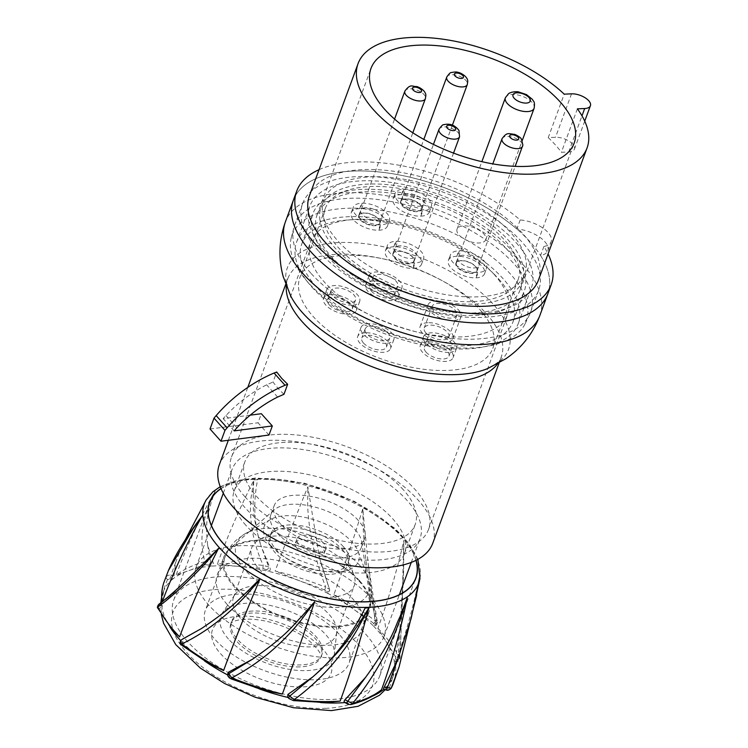 <?xml version="1.0" encoding="UTF-8"?>
<svg xmlns="http://www.w3.org/2000/svg" width="748" height="748" viewBox="0 0 748 748"><rect width="100%" height="100%" fill="white"/><g stroke="black" fill="none" stroke-linecap="round" stroke-linejoin="round"><path stroke-width="0.56" stroke-dasharray="3.74 2.81" d="M411.522 262.913A10.93 5.152 20.2 0 0 413.859 260.977A10.93 5.152 20.2 0 0 408.025 253.535A10.93 5.152 20.2 0 0 395.673 251.487A10.93 5.152 20.2 0 0 393.336 253.422A10.93 5.152 20.2 0 0 399.17 260.865A10.93 5.152 20.2 0 0 411.522 262.913M456.233 263.352A10.93 5.152 20.2 0 0 465.284 271.692A10.93 5.152 20.2 0 0 476.878 270.467A10.93 5.152 20.2 0 0 476.99 270.037A10.93 5.152 20.2 0 0 467.949 261.707A10.93 5.152 20.2 0 0 456.355 262.922A10.93 5.152 20.2 0 0 456.233 263.352M484.293 241.548A15.306 7.209 20.2 0 0 485.77 239.715A15.306 7.209 20.2 0 0 476.111 228.579A15.306 7.209 20.2 0 0 458.505 227.317A15.306 7.209 20.2 0 0 457.037 229.15A15.306 7.209 20.2 0 0 466.696 240.286A15.306 7.209 20.2 0 0 484.293 241.548M359.021 216.275A10.93 5.152 20.2 0 0 368.642 224.232A10.93 5.152 20.2 0 0 379.694 222.839A10.93 5.152 20.2 0 0 379.844 221.857A10.93 5.152 20.2 0 0 370.232 213.891A10.93 5.152 20.2 0 0 359.18 215.293A10.93 5.152 20.2 0 0 359.021 216.275M400.937 202.25A10.93 5.152 20.2 0 0 410.596 210.179A10.93 5.152 20.2 0 0 421.601 208.767A10.93 5.152 20.2 0 0 421.75 207.738A10.93 5.152 20.2 0 0 412.092 199.81A10.93 5.152 20.2 0 0 401.078 201.221A10.93 5.152 20.2 0 0 400.937 202.25M204.55 660.933A122.448 57.68 -159.8 0 1 200.436 657.969A122.448 57.68 -159.8 0 1 182.886 642.897L182.895 638.895M170.011 627.095A122.448 57.68 -159.8 0 1 167.318 622.551A122.448 57.68 -159.8 0 1 161.951 607.675L162.868 603.758L187.262 579.56M161.68 598.185A122.448 57.68 -159.8 0 1 163.167 592.089A122.448 57.68 -159.8 0 1 163.896 590.303A122.448 57.68 -159.8 0 1 172.124 579.606L173.994 576.054L175.649 562.561L179.614 551.893L196.574 523.329M168.057 571.509L166.318 576.886A2.188 1.926 27.8 0 0 167.674 579.513L169.88 579.017L172.124 579.606A122.448 57.68 -159.8 0 1 191.058 569.864A122.448 57.68 -159.8 0 1 210.693 566.217C212.647 565.619 213.517 564.609 213.302 563.188L207.626 545.021C204.335 516.587 209.982 509.725 210.983 503.039L215.153 490.875A743.447 622.289 55.4 0 0 175.995 575.343A174.929 82.542 -159.6 0 1 178.192 573.688L179.081 573.071A174.929 82.542 -159.6 0 1 204.896 561.701C199.903 544.432 201.24 525.816 208.888 505.826L215.153 490.875M320.359 702.55A122.448 57.68 -159.8 0 1 314.618 702.026A122.448 57.68 -159.8 0 1 288.84 697.65L287.634 697.024M259.276 688.899A122.448 57.68 -159.8 0 1 254.348 687.057A122.448 57.68 -159.8 0 1 229.337 675.827L227.794 673.686M180.651 640.569A122.448 57.68 -159.8 0 0 182.886 642.897L181.82 643.626L182.568 645.374A172.741 81.364 20.2 0 0 200.436 657.969L208.636 663.429M254.03 479.833L257.621 479.72C253.002 502.665 254.049 524.488 260.772 545.208C250.636 509.809 253.834 502.46 253.207 494.531L253.806 480.272A743.447 435.43 87.5 0 0 217.35 564.001A174.929 82.738 -159.7 0 1 221.436 563.749L223.035 563.674A174.929 82.738 -159.7 0 1 263.259 565.497L268.616 566.788L270.252 568.611C270.626 570.322 269.654 571.145 267.326 571.079A122.448 57.68 -159.8 0 1 301.818 581.682A122.448 57.68 -159.8 0 1 326.829 592.902C328.961 593.491 329.877 592.818 329.588 590.883L329.606 589.779A2.188 1.889 176.7 0 0 329.485 589.246L319.583 558.345L307.839 486.845A743.447 131.854 104.7 0 0 275.152 571.023A174.929 82.841 -159.8 0 1 280.033 572.239L281.912 572.725A174.929 82.841 -159.8 0 1 325.782 587.264C314.786 558.878 308.746 531.678 307.662 505.657L307.839 486.845M207.626 545.021L210.571 561.664L204.896 561.692A2.188 1.608 74.9 0 0 205.737 564.665L208.711 565.105L210.693 566.217A122.448 57.68 -159.8 0 1 216.677 565.815A122.448 57.68 -159.8 0 1 241.539 566.704C211.142 563.581 220.567 564.843 217.35 564.001M205.737 564.665A172.741 81.364 20.2 0 0 191.058 569.864C170.899 576.727 178.351 575.128 175.995 575.343M167.674 579.513A172.741 81.364 20.2 0 0 163.896 590.303L161.867 600.868M161.456 602.262A122.448 57.68 -159.8 0 0 161.951 607.675L160.035 607.759L159.193 609.05A172.741 81.364 20.2 0 0 167.318 622.551L172.863 630.601M173.405 593.127L160.231 603.879L162.868 603.758M158.754 604.356L160.231 603.879A2.188 1.281 87.5 0 0 159.427 605.656A2.188 1.281 87.5 0 0 160.035 607.759M164.242 581.514A174.929 82.299 -159.6 0 1 166.308 576.895M175.649 562.561L170.899 575.24L173.994 576.054M166.318 576.886C167.215 575.399 168.749 574.857 170.899 575.24L169.88 579.017M266.138 569.761L263.193 568.499A172.741 81.364 20.2 0 0 241.539 566.704A122.448 57.68 -159.8 0 1 267.326 571.079L266.138 569.761A2.188 1.44 138.1 0 0 268.093 568.686A2.188 1.44 138.1 0 0 268.616 566.788L260.772 545.208L270.252 568.611M320.836 563.066L329.485 589.246L325.782 587.255L324.632 589.985L326.764 591.715L326.829 592.902A122.448 57.68 -159.8 0 1 355.739 610.77A122.448 57.68 -159.8 0 1 373.28 625.842L374.748 626.123L375.403 624.028L368.371 565.479L362.771 508.818A743.447 207.009 119.1 0 1 333.926 594.538A174.929 82.822 -159.9 0 1 338.283 596.885L339.947 597.811A174.929 82.822 -159.9 0 1 375.692 621.167C369.166 589.415 365.033 558.962 363.294 529.78L362.771 508.818M371.737 593.819L376.87 623.019C377.787 622.476 377.403 621.859 375.702 621.158A2.188 1.066 127.6 0 1 373.598 623.355L374.346 625.104L373.28 625.842A122.448 57.68 -159.8 0 1 388.848 646.188A122.448 57.68 -159.8 0 1 394.215 661.064L396.889 661.354A2.188 1.281 -92.5 0 0 398.076 659.044L395.44 659.156C394.972 661.157 394.561 661.793 394.215 661.064A122.448 57.68 -159.8 0 1 392.999 676.65A122.448 57.68 -159.8 0 1 392.27 678.427A122.448 57.68 -159.8 0 1 384.042 689.123L383.677 689.31M372.167 696.304A122.448 57.68 -159.8 0 1 365.108 698.875A122.448 57.68 -159.8 0 1 345.473 702.522L344.688 702.409M288.027 697.463A122.448 57.68 -159.8 0 0 288.84 697.65L290.028 698.978L292.973 700.231A172.741 81.364 20.2 0 0 314.618 702.026L326.25 702.578M344.968 702.568A122.448 57.68 -159.8 0 0 345.473 702.522L350.429 704.064A172.741 81.364 20.2 0 0 365.108 698.875L378.245 692.526M411.12 618.54L420.17 572.893A743.447 642.42 176.7 0 1 395.327 663.083A174.929 82.486 -160 0 1 395.608 665.692L395.673 666.692A174.929 82.486 -160 0 1 393.345 683.363M383.789 689.338A122.448 57.68 -159.8 0 0 384.042 689.123L386.286 689.712L388.493 689.226A172.741 81.364 20.2 0 0 392.27 678.427L395.327 663.083M394.215 661.064L396.131 660.98L396.973 659.68A172.741 81.364 20.2 0 0 388.848 646.188C376.908 625.842 378.628 630.545 377.908 628.226A743.447 490.417 138.1 0 0 403.883 540.308L403.602 570.752L399.834 629.218L395.44 659.156M373.598 623.355A172.741 81.364 20.2 0 0 355.739 610.77C330.083 591.958 336.198 596.839 333.926 594.538M324.632 589.985A172.741 81.364 20.2 0 0 301.818 581.682L275.152 571.023M415.963 560.364A109.769 51.706 20.2 0 0 257.667 478.785A109.769 51.706 20.2 0 0 221.053 488.65M187.86 641.859A109.769 51.706 -159.8 0 1 173.732 600.083A109.769 51.706 -159.8 0 1 221.707 576.54A109.769 51.706 -159.8 0 1 365.641 634.117A109.769 51.706 -159.8 0 1 379.769 675.893A109.769 51.706 -159.8 0 1 331.794 699.436A109.769 51.706 -159.8 0 1 187.86 641.859M252.628 611.06A48.106 22.655 20.2 0 0 231.609 621.373A48.106 22.655 20.2 0 0 251.104 650.573A48.106 22.655 20.2 0 0 300.874 664.916A48.106 22.655 20.2 0 0 321.902 654.603A48.106 22.655 20.2 0 0 302.398 625.403A48.106 22.655 20.2 0 0 252.628 611.06M263.193 568.499A2.188 0.86 97 0 1 263.268 565.488C252.833 542.412 248.794 519.542 251.15 496.896L253.806 480.272M319.583 558.345L329.485 589.246M368.371 565.479L377.366 622.345L375.403 624.028M377.908 628.226A174.929 82.701 -159.9 0 1 380.592 631.097L381.592 632.21A174.929 82.701 -159.9 0 1 399.638 658.128M399.834 629.218L398.076 659.044C399.787 659.11 400.311 658.801 399.638 658.118C401.405 625.861 402.574 594.08 403.135 562.795L403.892 540.308M396.973 659.68A2.188 1.73 153.7 0 0 399.638 658.118L399.965 658.614C398.637 660.961 397.618 661.877 396.889 661.354A2.188 1.281 -92.5 0 1 396.131 660.98M416.496 595.857L420.17 572.893M227.214 604.524A77.624 36.559 -159.8 0 1 217.219 574.978A77.624 36.559 -159.8 0 1 276.003 560.187A77.624 36.559 -159.8 0 1 352.934 599.045A77.624 36.559 -159.8 0 1 362.92 628.591A77.624 36.559 -159.8 0 1 304.137 643.383A77.624 36.559 -159.8 0 1 227.214 604.524M359.629 580.85A77.624 36.559 20.2 0 0 291.916 543.936A77.624 36.559 20.2 0 0 229.356 549.088A77.624 36.559 20.2 0 0 223.914 556.793A77.624 36.559 20.2 0 0 233.909 586.329A77.624 36.559 20.2 0 0 310.831 625.188A77.624 36.559 20.2 0 0 369.615 610.396A77.624 36.559 20.2 0 0 370.466 601.009A77.624 36.559 20.2 0 0 359.629 580.85M355.001 529.49A48.106 22.655 -159.8 0 1 361.723 541.973A48.106 22.655 -159.8 0 1 361.191 547.798A48.106 22.655 -159.8 0 1 324.763 556.961A48.106 22.655 -159.8 0 1 277.097 532.885A48.106 22.655 -159.8 0 1 270.898 514.577A48.106 22.655 -159.8 0 1 274.273 509.799A48.106 22.655 -159.8 0 1 313.047 506.611A48.106 22.655 -159.8 0 1 355.001 529.49M358.329 520.44A48.106 22.655 20.2 0 0 310.663 496.354A48.106 22.655 20.2 0 0 274.236 505.526A48.106 22.655 20.2 0 0 280.425 523.834A48.106 22.655 20.2 0 0 328.091 547.91A48.106 22.655 20.2 0 0 364.528 538.747A48.106 22.655 20.2 0 0 358.329 520.44M245.896 525.33A90.742 42.739 -159.8 0 1 234.218 490.8A90.742 42.739 -159.8 0 1 302.931 473.503A90.742 42.739 -159.8 0 1 392.859 518.934A90.742 42.739 -159.8 0 1 404.537 553.464A90.742 42.739 -159.8 0 1 335.824 570.761A90.742 42.739 -159.8 0 1 245.896 525.33M403.518 489.968A90.742 42.739 20.2 0 0 313.59 444.546A90.742 42.739 20.2 0 0 244.867 461.834A90.742 42.739 20.2 0 0 256.555 496.373A90.742 42.739 20.2 0 0 346.483 541.795A90.742 42.739 20.2 0 0 415.196 524.507A90.742 42.739 20.2 0 0 403.518 489.968M245.045 496.868A104.954 49.433 -159.8 0 1 231.534 456.925A104.954 49.433 -159.8 0 1 311.009 436.926A104.954 49.433 -159.8 0 1 415.028 489.463A104.954 49.433 -159.8 0 1 428.539 529.406A104.954 49.433 -159.8 0 1 349.054 549.406A104.954 49.433 -159.8 0 1 245.045 496.868M494.157 274.413A104.954 49.433 20.2 0 0 390.138 221.876A104.954 49.433 20.2 0 0 310.654 241.875A104.954 49.433 20.2 0 0 324.165 281.818A104.954 49.433 20.2 0 0 428.183 334.356A104.954 49.433 20.2 0 0 507.658 314.356A104.954 49.433 20.2 0 0 494.157 274.413M308.167 282.51A124.72 58.746 -159.8 0 1 291.281 237.714A124.72 58.746 -159.8 0 1 383.799 210.814A124.72 58.746 -159.8 0 1 510.155 273.712A124.72 58.746 -159.8 0 1 525.115 323.744A124.72 58.746 -159.8 0 1 428.987 344.435A124.72 58.746 -159.8 0 1 308.167 282.51M310.813 273.132A125.729 59.223 -159.8 0 1 293.786 227.972A125.729 59.223 -159.8 0 1 294.628 225.288A125.729 59.223 -159.8 0 1 389.839 201.324A125.729 59.223 -159.8 0 1 514.437 264.268A125.729 59.223 -159.8 0 1 530.622 312.112A125.729 59.223 -159.8 0 1 529.519 314.702A125.729 59.223 -159.8 0 1 432.615 335.562A125.729 59.223 -159.8 0 1 310.813 273.132M318.798 251.412A125.729 59.223 20.2 0 0 443.405 314.347A125.729 59.223 20.2 0 0 538.616 290.392A125.729 59.223 20.2 0 0 522.431 242.539A125.729 59.223 20.2 0 0 397.833 179.604A125.729 59.223 20.2 0 0 302.622 203.559A125.729 59.223 20.2 0 0 318.798 251.412M293.384 200.165A135.566 63.851 -159.8 0 1 396.047 174.331A135.566 63.851 -159.8 0 1 530.397 242.193A135.566 63.851 -159.8 0 1 547.845 293.786A135.566 63.851 20.2 0 0 540.58 255.517A24.048 11.332 20.2 0 0 547.835 250.72A24.048 11.332 20.2 0 0 544.74 241.567A24.048 11.332 20.2 0 0 516.84 229.019A135.566 63.851 20.2 0 0 385.033 172.638A135.566 63.851 20.2 0 0 293.384 200.165M283.969 394.299L277.985 388.399L273.001 382.06L276.695 372.018M268.971 435.046L258.013 422.798L261.351 413.719M432.746 543.291A113.705 53.557 20.2 0 0 418.113 500.019A113.705 53.557 20.2 0 0 305.436 443.106A113.705 53.557 20.2 0 0 219.323 464.77M250.243 415.149L223.166 418.637L225.98 415.523A98.399 64.908 -41.9 0 1 266.662 384.809L273.001 382.06M210.02 428.978L258.013 422.798M234.133 430.876L223.166 418.637M277.63 397.048L266.662 384.809M225.98 415.523L236.948 427.763M244.942 507.565A100.148 47.171 -159.8 0 1 232.048 469.454A100.148 47.171 -159.8 0 1 307.886 450.371A100.148 47.171 -159.8 0 1 407.136 500.496A100.148 47.171 -159.8 0 1 420.021 538.607A100.148 47.171 -159.8 0 1 344.183 557.69A100.148 47.171 -159.8 0 1 244.942 507.565M371.167 598.25A100.148 47.171 20.2 0 0 271.926 548.116A100.148 47.171 20.2 0 0 196.088 567.199A100.148 47.171 20.2 0 0 208.973 605.319A100.148 47.171 20.2 0 0 308.223 655.444A100.148 47.171 20.2 0 0 384.061 636.361A100.148 47.171 20.2 0 0 371.167 598.25M228.458 639.026A60.13 28.321 -159.8 0 1 222.25 613.173A60.13 28.321 -159.8 0 1 269.57 605.319A60.13 28.321 -159.8 0 1 325.848 634.781A60.13 28.321 -159.8 0 1 334.337 654.407A60.13 28.321 -159.8 0 1 291.327 669.656A60.13 28.321 -159.8 0 1 228.458 639.026M240.473 618.194A54.669 25.75 -159.8 0 1 233.441 597.39A54.669 25.75 -159.8 0 1 234.835 594.688A54.669 25.75 -159.8 0 1 277.854 587.554A54.669 25.75 -159.8 0 1 329.008 614.332A54.669 25.75 -159.8 0 1 336.731 632.182A54.669 25.75 -159.8 0 1 336.048 635.136A54.669 25.75 -159.8 0 1 294.647 645.561A54.669 25.75 -159.8 0 1 240.473 618.194M347.278 564.684A54.669 25.75 20.2 0 0 258.752 540.065A54.669 25.75 20.2 0 0 251.711 547.732A54.669 25.75 20.2 0 0 258.743 568.536A54.669 25.75 20.2 0 0 312.916 595.904A54.669 25.75 20.2 0 0 354.318 585.488A54.669 25.75 20.2 0 0 353.916 575.081A54.669 25.75 20.2 0 0 347.278 564.684M342.36 549.63A41.542 19.57 -159.8 0 1 347.409 557.531A41.542 19.57 -159.8 0 1 347.708 565.441A41.542 19.57 -159.8 0 1 316.254 573.361A41.542 19.57 -159.8 0 1 275.077 552.566A41.542 19.57 -159.8 0 1 269.729 536.755A41.542 19.57 -159.8 0 1 275.086 530.921A41.542 19.57 -159.8 0 1 342.36 549.63M343.426 546.732A41.542 19.57 20.2 0 0 302.257 525.938A41.542 19.57 20.2 0 0 270.795 533.857A41.542 19.57 20.2 0 0 276.143 549.668A41.542 19.57 20.2 0 0 317.32 570.462A41.542 19.57 20.2 0 0 348.774 562.543A41.542 19.57 20.2 0 0 343.426 546.732M297.395 548.742A15.306 7.209 -159.8 0 1 295.423 542.917A15.306 7.209 -159.8 0 1 307.017 540A15.306 7.209 -159.8 0 1 322.182 547.658A15.306 7.209 -159.8 0 1 324.155 553.483A15.306 7.209 -159.8 0 1 312.561 556.4A15.306 7.209 -159.8 0 1 297.395 548.742M323.781 543.319A15.306 7.209 20.2 0 0 308.615 535.652A15.306 7.209 20.2 0 0 297.021 538.569A15.306 7.209 20.2 0 0 298.994 544.394A15.306 7.209 20.2 0 0 314.16 552.061A15.306 7.209 20.2 0 0 325.754 549.144A15.306 7.209 20.2 0 0 323.781 543.319M270.664 545.629A50.294 23.693 -159.8 0 1 270.664 519.439A50.294 23.693 -159.8 0 1 352.112 542.085A50.294 23.693 -159.8 0 1 358.217 551.65A50.294 23.693 -159.8 0 1 329.288 571.902A50.294 23.693 -159.8 0 1 270.664 545.629M339.125 634.201A76.53 36.044 20.2 0 0 263.277 595.894A76.53 36.044 20.2 0 0 205.326 610.471A76.53 36.044 20.2 0 0 215.181 639.605A76.53 36.044 20.2 0 0 291.019 677.912A76.53 36.044 20.2 0 0 348.979 663.326A76.53 36.044 20.2 0 0 339.125 634.201M548.237 137.604A122.018 57.465 -159.8 0 1 555.39 144.925A122.018 57.465 -159.8 0 1 561.393 152.293L568.695 151.975A13.118 6.18 20.2 0 0 574.427 149.161A13.118 6.18 20.2 0 0 569.106 141.194A13.118 6.18 20.2 0 0 555.54 137.286L548.237 137.604L564.216 94.155M538.457 280.061A122.018 57.465 20.2 0 0 522.749 233.619A122.018 57.465 20.2 0 0 401.835 172.545A122.018 57.465 20.2 0 0 309.438 195.798M577.381 108.843L561.393 152.293M319.05 169.674A135.566 63.851 -159.8 0 1 520.169 219.968A24.048 11.332 -159.8 0 1 548.069 232.516A24.048 11.332 -159.8 0 1 551.164 241.669A24.048 11.332 -159.8 0 1 543.908 246.466A135.566 63.851 -159.8 0 1 548.069 253.937M543.908 246.466L540.58 255.517M520.169 219.968L516.84 229.019M516.232 242.81A118.081 55.614 -159.8 0 1 531.426 287.746A118.081 55.614 -159.8 0 1 442.012 310.252A118.081 55.614 -159.8 0 1 324.997 251.141A118.081 55.614 -159.8 0 1 309.803 206.205A118.081 55.614 -159.8 0 1 399.217 183.709A118.081 55.614 -159.8 0 1 516.232 242.81M311.813 286.98A118.081 55.614 20.2 0 0 428.828 346.09A118.081 55.614 20.2 0 0 518.242 323.594A118.081 55.614 20.2 0 0 503.049 278.658A118.081 55.614 20.2 0 0 386.033 219.547A118.081 55.614 20.2 0 0 296.61 242.043A118.081 55.614 20.2 0 0 311.813 286.98M498.579 278.845A112.565 53.015 -159.8 0 1 513.072 321.687A112.565 53.015 -159.8 0 1 427.828 343.136A112.565 53.015 -159.8 0 1 316.273 286.793A112.565 53.015 -159.8 0 1 301.79 243.951A112.565 53.015 -159.8 0 1 387.025 222.502A112.565 53.015 -159.8 0 1 498.579 278.845M327.465 256.377A112.565 53.015 20.2 0 0 439.02 312.72A112.565 53.015 20.2 0 0 524.255 291.271A112.565 53.015 20.2 0 0 509.771 248.439A112.565 53.015 20.2 0 0 398.216 192.086A112.565 53.015 20.2 0 0 312.982 213.535A112.565 53.015 20.2 0 0 327.465 256.377M506.265 248.588A108.236 50.986 -159.8 0 1 520.197 289.785A108.236 50.986 -159.8 0 1 438.235 310.411A108.236 50.986 -159.8 0 1 330.971 256.227A108.236 50.986 -159.8 0 1 317.04 215.031A108.236 50.986 -159.8 0 1 399.002 194.405A108.236 50.986 -159.8 0 1 506.265 248.588M526.349 263.558A107.142 50.462 -159.8 0 1 524.9 273.833A107.142 50.462 -159.8 0 1 417.169 287.7A107.142 50.462 -159.8 0 1 322.341 210.123A107.142 50.462 -159.8 0 1 323.791 199.847A107.142 50.462 -159.8 0 1 431.521 185.981A107.142 50.462 -159.8 0 1 526.349 263.558M413.13 268.354A19.28 9.079 20.2 0 0 421.554 264.222A19.28 9.079 20.2 0 0 421.816 262.37A19.28 9.079 20.2 0 0 394.383 246.746L393.794 246.765A19.28 9.079 20.2 0 0 385.37 250.898A19.28 9.079 20.2 0 0 385.108 252.749A19.28 9.079 20.2 0 0 412.541 268.373L413.13 268.354L415.131 262.922L414.542 262.941L412.541 268.373M456.813 256.265A19.28 9.079 20.2 0 0 448.389 260.398A19.28 9.079 20.2 0 0 448.127 262.249A19.28 9.079 20.2 0 0 475.56 277.873L476.149 277.854A19.28 9.079 20.2 0 0 484.573 273.712A19.28 9.079 20.2 0 0 484.835 271.87A19.28 9.079 20.2 0 0 457.402 256.246L456.813 256.265L458.814 250.832L459.394 250.814L457.402 256.246M359.638 208.636A19.28 9.079 20.2 0 0 351.205 212.769A19.28 9.079 20.2 0 0 350.952 214.62A19.28 9.079 20.2 0 0 378.385 230.234L378.974 230.216A19.28 9.079 20.2 0 0 387.399 226.083A19.28 9.079 20.2 0 0 387.66 224.232A19.28 9.079 20.2 0 0 360.218 208.617L359.638 208.636L361.63 203.204L362.219 203.185L360.218 208.617M420.881 216.153A19.28 9.079 20.2 0 0 429.305 212.011A19.28 9.079 20.2 0 0 429.567 210.169A19.28 9.079 20.2 0 0 402.125 194.545L401.545 194.564A19.28 9.079 20.2 0 0 393.111 198.697A19.28 9.079 20.2 0 0 392.85 200.548A19.28 9.079 20.2 0 0 420.292 216.172L420.881 216.153L422.872 210.721L422.293 210.74L420.292 216.172M319.676 217.359A107.142 50.462 20.2 0 0 414.504 294.936A107.142 50.462 20.2 0 0 522.235 281.08A107.142 50.462 20.2 0 0 523.684 270.795A107.142 50.462 20.2 0 0 428.856 193.218A107.142 50.462 20.2 0 0 321.126 207.084A107.142 50.462 20.2 0 0 319.676 217.359M519.523 269.71A102.775 48.405 -159.8 0 1 518.13 279.565A102.775 48.405 -159.8 0 1 414.794 292.861A102.775 48.405 -159.8 0 1 323.837 218.453A102.775 48.405 -159.8 0 1 325.23 208.599A102.775 48.405 -159.8 0 1 428.567 195.293A102.775 48.405 -159.8 0 1 519.523 269.71M298.527 287.241A102.775 48.405 20.2 0 0 389.493 361.649A102.775 48.405 20.2 0 0 492.82 348.353A102.775 48.405 20.2 0 0 494.213 338.498A102.775 48.405 20.2 0 0 403.256 264.091A102.775 48.405 20.2 0 0 299.92 277.386A102.775 48.405 20.2 0 0 298.527 287.241M386.211 343.295A17.494 8.237 -159.8 0 1 360.779 329.139A17.494 8.237 -159.8 0 1 361.022 327.465A17.494 8.237 -159.8 0 1 368.661 323.716A17.494 8.237 -159.8 0 1 394.093 337.872A17.494 8.237 -159.8 0 1 393.85 339.545A17.494 8.237 -159.8 0 1 386.211 343.295M448.763 352.383A17.494 8.237 -159.8 0 1 423.331 338.227A17.494 8.237 -159.8 0 1 423.574 336.553A17.494 8.237 -159.8 0 1 431.213 332.804A17.494 8.237 -159.8 0 1 456.645 346.95A17.494 8.237 -159.8 0 1 456.402 348.633A17.494 8.237 -159.8 0 1 448.763 352.383M352.046 305.165A17.494 8.237 -159.8 0 1 326.624 291.009A17.494 8.237 -159.8 0 1 326.857 289.326A17.494 8.237 -159.8 0 1 334.506 285.577A17.494 8.237 -159.8 0 1 359.928 299.733A17.494 8.237 -159.8 0 1 359.695 301.416A17.494 8.237 -159.8 0 1 352.046 305.165M394.233 291.514A17.494 8.237 -159.8 0 1 368.811 277.358A17.494 8.237 -159.8 0 1 369.045 275.685A17.494 8.237 -159.8 0 1 376.693 271.926A17.494 8.237 -159.8 0 1 402.115 286.082A17.494 8.237 -159.8 0 1 401.882 287.765A17.494 8.237 -159.8 0 1 394.233 291.514M453.307 320.565A17.494 8.237 -159.8 0 1 427.884 306.409A17.494 8.237 -159.8 0 1 428.118 304.735A17.494 8.237 -159.8 0 1 435.766 300.976A17.494 8.237 -159.8 0 1 461.189 315.132A17.494 8.237 -159.8 0 1 460.955 316.815A17.494 8.237 -159.8 0 1 453.307 320.565M365.333 332.767A17.494 8.237 20.2 0 0 357.694 336.516A17.494 8.237 20.2 0 0 357.451 338.19A17.494 8.237 20.2 0 0 382.883 352.345A17.494 8.237 20.2 0 0 390.521 348.596A17.494 8.237 20.2 0 0 390.765 346.922A17.494 8.237 20.2 0 0 365.333 332.767M363.481 343.023A13.118 6.18 -159.8 0 1 361.621 339.283A13.118 6.18 -159.8 0 1 361.798 338.031A13.118 6.18 -159.8 0 1 371.728 335.525A13.118 6.18 -159.8 0 1 384.734 342.098A13.118 6.18 -159.8 0 1 386.594 345.828A13.118 6.18 -159.8 0 1 386.417 347.091A13.118 6.18 -159.8 0 1 376.487 349.587A13.118 6.18 -159.8 0 1 363.481 343.023M364.949 330.233A13.118 6.18 20.2 0 0 366.81 333.963A13.118 6.18 20.2 0 0 379.816 340.536A13.118 6.18 20.2 0 0 389.745 338.031A13.118 6.18 20.2 0 0 389.923 336.778A13.118 6.18 20.2 0 0 388.062 333.038A13.118 6.18 20.2 0 0 375.057 326.474A13.118 6.18 20.2 0 0 365.127 328.97A13.118 6.18 20.2 0 0 364.949 330.233M427.884 341.855A17.494 8.237 20.2 0 0 420.236 345.604A17.494 8.237 20.2 0 0 420.002 347.278A17.494 8.237 20.2 0 0 445.425 361.434A17.494 8.237 20.2 0 0 453.073 357.684A17.494 8.237 20.2 0 0 453.307 356.001A17.494 8.237 20.2 0 0 427.884 341.855M426.033 352.102A13.118 6.18 -159.8 0 1 424.163 348.372A13.118 6.18 -159.8 0 1 424.34 347.109A13.118 6.18 -159.8 0 1 434.279 344.613A13.118 6.18 -159.8 0 1 447.285 351.177A13.118 6.18 -159.8 0 1 449.146 354.917A13.118 6.18 -159.8 0 1 448.968 356.17A13.118 6.18 -159.8 0 1 439.039 358.675A13.118 6.18 -159.8 0 1 426.033 352.102M427.501 339.321A13.118 6.18 20.2 0 0 429.361 343.051A13.118 6.18 20.2 0 0 442.367 349.625A13.118 6.18 20.2 0 0 452.297 347.119A13.118 6.18 20.2 0 0 452.475 345.866A13.118 6.18 20.2 0 0 450.614 342.126A13.118 6.18 20.2 0 0 437.608 335.562A13.118 6.18 20.2 0 0 427.678 338.059A13.118 6.18 20.2 0 0 427.501 339.321M331.177 294.628A17.494 8.237 20.2 0 0 323.529 298.387A17.494 8.237 20.2 0 0 323.295 300.06A17.494 8.237 20.2 0 0 348.718 314.216A17.494 8.237 20.2 0 0 356.366 310.467A17.494 8.237 20.2 0 0 356.6 308.784A17.494 8.237 20.2 0 0 331.177 294.628M329.326 304.885A13.118 6.18 -159.8 0 1 327.456 301.154A13.118 6.18 -159.8 0 1 327.633 299.892A13.118 6.18 -159.8 0 1 337.572 297.395A13.118 6.18 -159.8 0 1 350.569 303.959A13.118 6.18 -159.8 0 1 352.439 307.69A13.118 6.18 -159.8 0 1 352.261 308.952A13.118 6.18 -159.8 0 1 342.322 311.449A13.118 6.18 -159.8 0 1 329.326 304.885M330.784 292.103A13.118 6.18 20.2 0 0 332.654 295.834A13.118 6.18 20.2 0 0 345.651 302.398A13.118 6.18 20.2 0 0 355.59 299.901A13.118 6.18 20.2 0 0 355.768 298.639A13.118 6.18 20.2 0 0 353.898 294.908A13.118 6.18 20.2 0 0 340.901 288.345A13.118 6.18 20.2 0 0 330.962 290.841A13.118 6.18 20.2 0 0 330.784 292.103M373.355 280.977A17.494 8.237 20.2 0 0 365.716 284.736A17.494 8.237 20.2 0 0 365.473 286.409A17.494 8.237 20.2 0 0 390.905 300.565A17.494 8.237 20.2 0 0 398.544 296.816A17.494 8.237 20.2 0 0 398.787 295.133A17.494 8.237 20.2 0 0 373.355 280.977M371.504 291.234A13.118 6.18 -159.8 0 1 369.643 287.503A13.118 6.18 -159.8 0 1 369.821 286.241A13.118 6.18 -159.8 0 1 379.75 283.744A13.118 6.18 -159.8 0 1 392.756 290.308A13.118 6.18 -159.8 0 1 394.617 294.048A13.118 6.18 -159.8 0 1 394.439 295.301A13.118 6.18 -159.8 0 1 384.509 297.807A13.118 6.18 -159.8 0 1 371.504 291.234M372.971 278.452A13.118 6.18 20.2 0 0 374.841 282.183A13.118 6.18 20.2 0 0 387.838 288.756A13.118 6.18 20.2 0 0 397.777 286.25A13.118 6.18 20.2 0 0 397.955 284.997A13.118 6.18 20.2 0 0 396.085 281.257A13.118 6.18 20.2 0 0 383.079 274.694A13.118 6.18 20.2 0 0 373.149 277.19A13.118 6.18 20.2 0 0 372.971 278.452M427.772 322.706A17.494 8.237 20.2 0 0 420.124 326.455A17.494 8.237 20.2 0 0 419.89 328.129A17.494 8.237 20.2 0 0 445.312 342.285A17.494 8.237 20.2 0 0 452.961 338.535A17.494 8.237 20.2 0 0 453.195 336.852A17.494 8.237 20.2 0 0 427.772 322.706M425.921 332.954A13.118 6.18 -159.8 0 1 424.051 329.223A13.118 6.18 -159.8 0 1 424.228 327.961A13.118 6.18 -159.8 0 1 434.167 325.464A13.118 6.18 -159.8 0 1 447.164 332.028A13.118 6.18 -159.8 0 1 449.034 335.768A13.118 6.18 -159.8 0 1 448.856 337.021A13.118 6.18 -159.8 0 1 438.917 339.527A13.118 6.18 -159.8 0 1 425.921 332.954M432.045 307.503A13.118 6.18 20.2 0 0 433.905 311.233A13.118 6.18 20.2 0 0 446.911 317.806A13.118 6.18 20.2 0 0 456.85 315.301A13.118 6.18 20.2 0 0 457.028 314.048A13.118 6.18 20.2 0 0 455.158 310.308A13.118 6.18 20.2 0 0 442.152 303.744A13.118 6.18 20.2 0 0 432.222 306.241A13.118 6.18 20.2 0 0 432.045 307.503M414.542 262.941A19.28 9.079 -159.8 0 1 387.109 247.317A19.28 9.079 -159.8 0 1 387.371 245.475A19.28 9.079 -159.8 0 1 395.795 241.333L396.375 241.314L394.383 246.746M396.375 241.314A19.28 9.079 -159.8 0 1 423.817 256.938A19.28 9.079 -159.8 0 1 423.555 258.789A19.28 9.079 -159.8 0 1 415.131 262.922M393.794 246.765L395.795 241.333M399.815 245.821A11.257 5.301 20.2 0 0 394.897 248.243A11.257 5.301 20.2 0 0 394.738 249.318A11.257 5.301 20.2 0 0 411.11 258.434A11.257 5.301 20.2 0 0 416.028 256.022A11.257 5.301 20.2 0 0 416.178 254.937A11.257 5.301 20.2 0 0 399.815 245.821M392.747 254.75A11.257 5.301 -159.8 0 1 392.896 253.675A11.257 5.301 -159.8 0 1 397.814 251.253A11.257 5.301 -159.8 0 1 414.186 260.369A11.257 5.301 -159.8 0 1 414.027 261.445A11.257 5.301 -159.8 0 1 409.109 263.866A11.257 5.301 -159.8 0 1 392.747 254.75M459.394 250.814A19.28 9.079 -159.8 0 1 486.836 266.438A19.28 9.079 -159.8 0 1 486.574 268.289A19.28 9.079 -159.8 0 1 478.15 272.422L477.561 272.44L475.56 277.873M477.561 272.44A19.28 9.079 -159.8 0 1 450.118 256.816A19.28 9.079 -159.8 0 1 450.38 254.975A19.28 9.079 -159.8 0 1 458.814 250.832M476.149 277.854L478.15 272.422M462.834 255.32A11.257 5.301 20.2 0 0 457.907 257.742A11.257 5.301 20.2 0 0 457.757 258.817A11.257 5.301 20.2 0 0 474.129 267.934A11.257 5.301 20.2 0 0 479.047 265.512A11.257 5.301 20.2 0 0 479.197 264.437A11.257 5.301 20.2 0 0 462.834 255.32M455.756 264.25A11.257 5.301 -159.8 0 1 455.915 263.174A11.257 5.301 -159.8 0 1 460.833 260.753A11.257 5.301 -159.8 0 1 477.205 269.869A11.257 5.301 -159.8 0 1 477.046 270.944A11.257 5.301 -159.8 0 1 472.128 273.366A11.257 5.301 -159.8 0 1 455.756 264.25M362.219 203.185A19.28 9.079 -159.8 0 1 389.661 218.799A19.28 9.079 -159.8 0 1 389.399 220.651A19.28 9.079 -159.8 0 1 380.966 224.793L380.386 224.811L378.385 230.234M380.386 224.811A19.28 9.079 -159.8 0 1 352.944 209.188A19.28 9.079 -159.8 0 1 353.206 207.336A19.28 9.079 -159.8 0 1 361.63 203.204M378.974 230.216L380.966 224.793M365.65 207.692A11.257 5.301 20.2 0 0 360.732 210.104A11.257 5.301 20.2 0 0 360.583 211.188A11.257 5.301 20.2 0 0 376.945 220.295A11.257 5.301 20.2 0 0 381.873 217.883A11.257 5.301 20.2 0 0 382.022 216.808A11.257 5.301 20.2 0 0 365.65 207.692M358.582 216.621A11.257 5.301 -159.8 0 1 358.731 215.536A11.257 5.301 -159.8 0 1 363.659 213.124A11.257 5.301 -159.8 0 1 380.021 222.231A11.257 5.301 -159.8 0 1 379.872 223.315A11.257 5.301 -159.8 0 1 374.954 225.728A11.257 5.301 -159.8 0 1 358.582 216.621M422.293 210.74A19.28 9.079 -159.8 0 1 394.851 195.116A19.28 9.079 -159.8 0 1 395.112 193.264A19.28 9.079 -159.8 0 1 403.537 189.132L404.126 189.113L402.125 194.545M404.126 189.113A19.28 9.079 -159.8 0 1 431.568 204.737A19.28 9.079 -159.8 0 1 431.306 206.588A19.28 9.079 -159.8 0 1 422.872 210.721M401.545 194.564L403.537 189.132M418.852 206.233A11.257 5.301 20.2 0 0 423.779 203.811A11.257 5.301 20.2 0 0 423.929 202.736A11.257 5.301 20.2 0 0 407.557 193.62A11.257 5.301 20.2 0 0 402.639 196.041A11.257 5.301 20.2 0 0 402.489 197.117A11.257 5.301 20.2 0 0 418.852 206.233M421.928 208.168A11.257 5.301 -159.8 0 1 421.779 209.244A11.257 5.301 -159.8 0 1 416.86 211.665A11.257 5.301 -159.8 0 1 400.489 202.549A11.257 5.301 -159.8 0 1 400.638 201.464A11.257 5.301 -159.8 0 1 405.566 199.052A11.257 5.301 -159.8 0 1 421.928 208.168M439.029 129.245A10.93 5.152 -159.8 0 1 441.367 127.3A10.93 5.152 -159.8 0 1 453.709 129.348A10.93 5.152 -159.8 0 1 459.543 136.791M502.039 138.735A10.93 5.152 -159.8 0 1 513.633 137.52A10.93 5.152 -159.8 0 1 522.684 145.86M505.386 97.726A15.306 7.209 -159.8 0 1 506.864 95.894A15.306 7.209 -159.8 0 1 507.013 95.791A15.306 7.209 -159.8 0 1 524.61 97.221A15.306 7.209 -159.8 0 1 534.119 108.292M404.864 91.106A10.93 5.152 -159.8 0 1 415.916 89.713A10.93 5.152 -159.8 0 1 425.537 97.67A10.93 5.152 -159.8 0 1 425.388 98.661M446.771 77.035A10.93 5.152 -159.8 0 1 457.785 75.632A10.93 5.152 -159.8 0 1 467.444 83.561A10.93 5.152 -159.8 0 1 467.294 84.589M326.072 708.309A106.281 50.06 -159.8 0 1 186.701 652.555A106.281 50.06 -159.8 0 1 219.473 589.312A106.281 50.06 -159.8 0 1 358.834 645.057A106.281 50.06 -159.8 0 1 326.072 708.309M231.384 678.969L229.402 677.015L229.337 675.827A122.448 57.68 -159.8 0 1 227.869 675.061M419.965 578.615A114.276 53.819 20.2 0 0 369.157 511.361A114.276 53.819 20.2 0 0 254.909 479.328A114.276 53.819 20.2 0 0 254.283 479.346A114.276 53.819 20.2 0 0 206.168 499.954M181.82 643.626A2.188 1.833 55.4 0 1 181.25 640.017M182.568 645.374A2.188 1.066 -52.4 0 1 181.895 645.3M159.193 609.05A2.188 1.73 -26.3 0 1 157.893 608.208M208.711 565.105A2.188 0.608 119.1 0 0 209.964 563.496A2.188 0.608 119.1 0 0 210.562 561.664L213.302 563.188M416.094 560.289A109.947 51.79 -159.8 0 0 258.182 478.664A109.947 51.79 20.2 0 0 257.583 478.683A109.947 51.79 -159.8 0 0 220.987 488.509M299.864 666.907A48.106 22.655 -159.8 0 1 250.243 652.471A48.106 22.655 -159.8 0 1 230.88 623.355A48.106 22.655 -159.8 0 1 251.898 613.042A48.106 22.655 -159.8 0 1 252.179 613.033A48.106 22.655 -159.8 0 1 301.799 627.469A48.106 22.655 -159.8 0 1 321.173 656.585A48.106 22.655 -159.8 0 1 300.144 666.898A48.106 22.655 -159.8 0 1 299.864 666.907M240.099 616.165A63.159 29.752 20.2 0 0 220.623 653.752A63.159 29.752 20.2 0 0 303.445 686.879A63.159 29.752 20.2 0 0 322.921 649.292A63.159 29.752 20.2 0 0 240.099 616.165M326.764 591.715A2.188 1.889 176.7 0 0 329.606 589.779M374.346 625.104A2.188 1.833 -124.6 0 0 376.87 623.019M388.493 689.226A2.188 1.926 -152.2 0 0 391.092 688.431M350.429 704.064A2.188 1.608 -105.1 0 0 351.663 704.364M290.028 698.978A2.188 1.44 -41.9 0 1 289.065 698.623M231.534 678.754A172.741 81.364 20.2 0 0 254.348 687.057M229.402 677.015A2.188 1.889 -3.3 0 1 227.888 675.332M539.85 315.516A135.566 63.851 20.2 0 0 522.403 263.922A135.566 63.851 20.2 0 0 388.053 196.051A135.566 63.851 20.2 0 0 285.39 221.885M286.26 286.017A113.705 53.557 -159.8 0 1 287.793 278.686C285.839 280.547 286.802 286.306 290.682 295.946A117.866 55.52 -159.8 0 1 351.457 242.586A117.866 55.52 -159.8 0 1 493.4 304.408A117.866 55.52 -159.8 0 1 487.827 368.474C497.14 363.547 501.599 359.788 501.216 357.207A113.705 53.557 -159.8 0 1 497.626 363.78M285.671 284.446L287.793 278.686A113.705 53.557 -159.8 0 1 373.897 257.013A113.705 53.557 -159.8 0 1 486.583 313.936A113.705 53.557 -159.8 0 1 501.216 357.207L499.094 362.967M359.723 565.376A70.602 33.258 20.2 0 0 245.391 533.586A70.602 33.258 20.2 0 0 245.381 570.359A70.602 33.258 20.2 0 0 327.68 607.236A70.602 33.258 20.2 0 0 368.296 578.812A70.602 33.258 20.2 0 0 359.723 565.376M358.797 580.738A76.53 36.044 -159.8 0 1 368.642 609.863A76.53 36.044 -159.8 0 1 310.691 624.449A76.53 36.044 -159.8 0 1 234.844 586.142A76.53 36.044 -159.8 0 1 224.998 557.017A76.53 36.044 -159.8 0 1 282.95 542.431A76.53 36.044 -159.8 0 1 358.797 580.738M571.519 93.837L555.54 137.286M568.695 151.975L581.981 115.856M413.859 260.977L453.55 153.097M393.336 253.422L433.438 144.42M476.878 270.467L515.176 166.365M456.355 262.922L492.792 163.887M485.77 239.715L522.263 140.512M457.037 229.15L481.862 161.671M379.694 222.839L412.831 132.798M359.18 215.293L394.57 119.1M421.601 208.767L452.353 125.206M401.078 201.221L423.826 139.399M163.176 592.051L161.652 597.194M160.783 602.785L161.306 614.482M184.728 540.86L179.614 551.893M385.22 689.712L393.018 676.613M417.87 559.364L409.25 543.89L395.271 528.621L354.543 501.412L304.501 483.189L256.059 477.935L236.181 480.609L220.239 486.649M379.769 675.893L415.738 578.139M173.732 600.083L209.702 502.329M321.902 654.603L321.163 656.594C323.828 658.016 314.31 639.83 292.103 630.265C275.432 622.467 259.893 618.774 245.494 619.185C234.021 620.036 232.067 622.43 231.674 622.607L230.87 623.374L231.609 621.373M329.429 588.957L329.616 589.779M377.366 622.345L376.253 625.094L374.757 626.132M403.602 570.752L399.956 658.614M416.701 594.912L419.946 574.707M217.219 574.978L223.914 556.793M362.92 628.591L369.615 610.396M361.723 541.973L370.466 601.009M274.273 509.799L229.356 549.088M270.898 514.577L274.236 505.526M361.191 547.798L364.528 538.747M234.218 490.8L244.867 461.834M404.537 553.464L415.196 524.507M231.534 456.925L310.654 241.875M428.539 529.406L507.658 314.356M291.281 237.714L293.786 227.972M525.115 323.744L529.519 314.702M530.622 312.112L538.616 290.392M294.628 225.288L302.622 203.559M228.336 440.273L247.794 387.399M196.088 567.199L211.422 525.517M223.297 493.25L232.048 469.454M384.061 636.361L399.395 594.679M411.269 562.412L420.021 538.607M234.835 594.688L222.25 613.173M336.731 632.182L334.337 654.407M336.048 635.136L354.318 585.488M233.441 597.39L251.711 547.732M347.409 557.531L353.916 575.081M275.086 530.921L258.752 540.065M269.729 536.755L270.795 533.857M347.708 565.441L348.774 562.543M295.423 542.917L297.021 538.569M324.155 553.483L325.754 549.144M270.664 519.439L245.391 533.586L237.761 538.869C231.974 543.768 227.719 549.817 224.998 557.017L205.326 610.471M358.217 551.65L368.296 578.812L370.709 587.947C371.906 595.371 371.214 602.682 368.642 609.863L348.979 663.326M574.427 149.161L584.73 121.157M547.835 250.72L551.164 241.669M518.242 323.594L531.426 287.746M296.61 242.043L309.803 206.205M513.072 321.687L524.255 291.271M301.79 243.951L312.982 213.535M520.197 289.785L574.146 143.149M317.04 215.031L370.989 68.405M522.235 281.08L524.9 273.833M321.126 207.084L323.791 199.847M518.13 279.565L492.82 348.353M325.23 208.599L299.92 277.386M361.022 327.465L357.694 336.516M393.85 339.545L390.521 348.596M365.127 328.97L361.798 338.031M389.745 338.031L386.417 347.091M423.574 336.553L420.236 345.604M456.402 348.633L453.073 357.684M427.678 338.059L424.34 347.109M452.297 347.119L448.968 356.17M326.857 289.326L323.529 298.387M359.695 301.416L356.366 310.467M330.962 290.841L327.633 299.892M355.59 299.901L352.261 308.952M369.045 275.685L365.716 284.736M401.882 287.765L398.544 296.816M373.149 277.19L369.821 286.241M397.777 286.25L394.439 295.301M428.118 304.735L420.124 326.455M460.955 316.815L452.961 338.535M432.222 306.241L424.228 327.961M456.85 315.301L448.856 337.021M421.554 264.222L423.555 258.789M385.37 250.898L387.371 245.475M392.896 253.675L394.897 248.243M414.027 261.445L416.028 256.022M448.389 260.398L450.38 254.975M484.573 273.712L486.574 268.289M455.915 263.174L457.907 257.742M477.046 270.944L479.047 265.512M351.205 212.769L353.206 207.336M387.399 226.083L389.399 220.651M358.731 215.536L360.732 210.104M379.872 223.315L381.873 217.883M429.305 212.011L431.306 206.588M393.111 198.697L395.112 193.264M421.779 209.244L423.779 203.811M400.638 201.464L402.639 196.041"/><path stroke-width="1.12" d="M182.606 639.101L201.493 628.526C233.301 607.086 240.501 597.615 247.261 591.668L256.77 582.075C259.098 579.691 260.052 578.961 259.631 579.878A743.447 207.009 -60.9 0 0 223.587 670.563A174.929 81.962 -159.7 0 1 219.22 668.207L217.556 667.291A174.929 81.962 -159.7 0 1 181.792 643.963M208.636 663.429L223.587 670.563M227.794 673.686L228.72 672.041L252.394 659.278C287.887 634.809 294.076 623.86 301.369 616.82L314.562 601.86A743.447 131.854 -75.3 0 1 282.351 694.069A174.929 81.943 -159.8 0 1 277.471 692.863L275.591 692.377A174.929 81.943 -159.8 0 1 231.712 677.866C258.266 663.962 281.379 644.767 301.042 620.27L314.562 601.86M254.348 687.057L264.371 690.441L282.351 694.069M287.634 697.024L288.055 694.312L312.468 677.136L289.691 696.136L288.055 694.312M368.736 607.881L365.155 607.984C351.382 635.482 334.543 657.913 314.637 675.276L312.468 677.136M168.057 571.509L168.337 570.771C174.069 557.344 183.484 541.533 196.574 523.329L202.241 515.811A743.447 642.42 -3.3 0 0 162.353 601.551M162.138 601.719A174.929 82.299 -159.6 0 1 161.905 599.41L161.83 598.409A174.929 82.299 -159.6 0 1 164.177 581.701C161.989 587.685 161.222 594.08 161.867 600.868L162.007 601.822M187.262 579.56L218.519 548.387A743.447 490.417 -41.9 0 0 179.595 636.866A174.929 82.093 -159.7 0 1 176.921 634.005L175.911 632.892A174.929 82.093 -159.7 0 1 157.856 607.002C171.647 596.979 187.552 582.365 205.578 563.132L218.519 548.387M188.309 578.541C177.211 589.256 167.328 597.895 158.66 604.431L157.865 606.993A2.188 1.73 -26.3 0 0 157.893 608.208L172.863 630.601L179.595 636.866M201.493 628.526L182.895 638.895M181.25 640.017C179.585 642.251 179.801 644.009 181.895 645.3A2.188 1.066 -52.4 0 1 181.801 643.953C180.52 642.102 180.399 640.755 181.427 639.905A2.188 1.833 55.4 0 0 181.25 640.017L182.746 638.979M181.801 643.953C203.886 633.425 225.092 617.483 245.419 596.147L259.631 579.878M157.893 608.208C157.071 607.759 157.332 606.497 158.66 604.431L158.754 604.356M164.177 581.701A174.929 82.299 -159.6 0 1 164.242 581.514L168.375 570.696L192.208 530.07L202.241 515.811M314.637 675.276C347.549 645.103 351.513 633.463 357.871 625.328L368.605 608.423A743.447 435.43 -92.5 0 1 340.162 701.1A174.929 82.056 -159.9 0 1 336.067 701.353L334.468 701.428M334.478 701.428A174.929 82.056 -159.9 0 1 294.235 699.632A2.188 0.86 -83 0 1 293.375 700.596L326.25 702.578L340.153 701.1M344.688 702.409L347.053 703.728A2.188 0.608 -60.9 0 1 347.736 701.259L345.006 699.735C343.687 701.297 343.846 702.222 345.473 702.522M407.249 597.82L399.815 620.101C388.885 650.629 373.149 678.399 352.607 703.419A2.188 1.608 -105.1 0 1 351.663 704.364C362.135 701.54 370.989 697.594 378.245 692.526L381.508 689.759A743.447 622.289 -124.6 0 0 407.249 597.82L399.909 616.95C394.935 626.506 393.504 638.885 365.613 677.323L345.006 699.735M383.677 689.31L386.398 690.021L387.408 687.683L384.313 686.87C383.369 688.702 383.275 689.45 384.042 689.123M220.239 486.649L212.806 491.885L206.168 499.954A114.276 53.819 20.2 0 0 246.821 570.733A114.276 53.819 20.2 0 0 368.259 607.32A114.276 53.819 20.2 0 0 368.886 607.292A114.276 53.819 20.2 0 0 419.965 578.615L411.12 618.54L397.59 659.783L384.313 686.87M221.053 488.65A109.769 51.706 20.2 0 0 209.702 502.329A109.769 51.706 20.2 0 0 329.559 598.484A109.769 51.706 20.2 0 0 397.59 595.53A109.769 51.706 20.2 0 0 415.738 578.139A109.769 51.706 20.2 0 0 415.963 560.364M393.28 683.55L391.092 688.431A2.188 1.926 -152.2 0 0 391.185 688.225L399.123 666.777L393.345 683.363A174.929 82.486 -160 0 1 393.28 683.55A174.929 82.486 -160 0 1 391.185 688.235M397.59 659.783L387.408 687.683L391.185 688.225M399.123 666.777L416.496 595.857M381.508 689.75A174.929 82.252 -160 0 1 379.311 691.404L378.423 692.031A174.929 82.252 -160 0 1 352.598 703.429M365.613 677.323L347.736 701.259L352.607 703.419M293.375 700.596L289.065 698.623A2.188 1.44 -41.9 0 1 289.691 696.136L294.235 699.623C320.219 680.428 341.331 656.903 357.563 629.031L368.605 608.423M252.394 659.278L228.813 673.677L228.72 672.041M231.712 677.856L228.813 673.677A2.188 1.889 -3.3 0 0 227.888 675.332L227.785 673.621M310.831 251.758A135.566 63.851 -159.8 0 1 293.384 200.165A135.566 63.851 20.2 0 0 310.831 251.758A135.566 63.851 20.2 0 0 445.182 319.62A135.566 63.851 20.2 0 0 547.845 293.786A135.566 63.851 -159.8 0 1 445.182 319.62A135.566 63.851 -159.8 0 1 310.831 251.758M285.035 385.267A109.33 72.117 -41.9 0 0 227.121 427.837L224.98 430.362L220.978 441.226L268.971 435.046L272.319 425.958L234.133 430.876L236.948 427.763A98.399 64.908 138.1 0 1 277.63 397.048L283.969 394.299L287.662 384.257L281.687 378.329L276.695 372.018L274.067 373.028L285.035 385.267L287.662 384.257M272.319 425.958L261.351 413.719L250.243 415.149M228.336 440.273L219.323 464.77A113.705 53.557 20.2 0 0 233.965 508.042A113.705 53.557 20.2 0 0 346.642 564.955A113.705 53.557 20.2 0 0 432.746 543.291L499.094 362.967M274.067 373.028A109.33 72.117 138.1 0 0 216.153 415.598L214.012 418.123L210.02 428.978L220.978 441.226M224.98 430.362L214.012 418.123M227.121 427.837L216.153 415.598M373.766 110.078A122.018 57.465 -159.8 0 1 358.058 63.645A122.018 57.465 -159.8 0 1 444.34 39.401A122.018 57.465 -159.8 0 1 564.216 94.155L571.519 93.837A13.118 6.18 -159.8 0 1 585.095 97.745A13.118 6.18 -159.8 0 1 590.415 105.711A13.118 6.18 -159.8 0 1 584.674 108.525L577.381 108.843A122.018 57.465 -159.8 0 1 587.077 147.908A122.018 57.465 -159.8 0 1 494.68 171.161A122.018 57.465 -159.8 0 1 373.766 110.078M560.215 101.962A108.236 50.986 20.2 0 0 452.951 47.779A108.236 50.986 20.2 0 0 370.989 68.405A108.236 50.986 20.2 0 0 384.921 109.601A108.236 50.986 20.2 0 0 492.184 163.775A108.236 50.986 20.2 0 0 574.146 143.149A108.236 50.986 20.2 0 0 560.215 101.962M358.058 63.645L309.438 195.798A122.018 57.465 20.2 0 0 325.137 242.23A122.018 57.465 20.2 0 0 446.06 303.305A122.018 57.465 20.2 0 0 538.457 280.061L587.077 147.908M548.069 253.937A135.566 63.851 -159.8 0 1 551.173 284.736A135.566 63.851 -159.8 0 1 448.51 310.57A135.566 63.851 -159.8 0 1 314.16 242.707A135.566 63.851 -159.8 0 1 296.713 191.114A135.566 63.851 -159.8 0 1 319.05 169.674M459.543 136.791A10.93 5.152 -159.8 0 1 457.206 138.726A10.93 5.152 -159.8 0 1 444.864 136.678A10.93 5.152 -159.8 0 1 439.029 129.245C441.432 125.823 443.05 124.299 443.882 124.692C449.959 123.224 454.99 125.15 458.963 130.451L459.543 136.791L453.55 153.097M447.669 125.43A4.815 2.263 -159.8 0 1 454.13 126.964A4.815 2.263 -159.8 0 1 454.634 130.461A4.815 2.263 -159.8 0 1 448.174 128.927A4.815 2.263 -159.8 0 1 447.669 125.43M522.684 145.86A10.93 5.152 -159.8 0 1 522.562 146.29A10.93 5.152 -159.8 0 1 510.968 147.506A10.93 5.152 -159.8 0 1 501.927 139.175A10.93 5.152 -159.8 0 1 502.039 138.735C506.901 132.05 508.023 133.63 514.418 134.378C514.437 133.986 520.664 137.183 521.319 138.932L522.899 145.018L515.176 166.365M518.738 138.913A4.815 2.263 -159.8 0 1 513.783 139.708A4.815 2.263 -159.8 0 1 509.603 135.977A4.815 2.263 -159.8 0 1 514.559 135.182A4.815 2.263 -159.8 0 1 518.738 138.913M534.119 108.292A15.306 7.209 -159.8 0 1 532.651 110.124A15.306 7.209 -159.8 0 1 532.492 110.237A15.306 7.209 -159.8 0 1 514.895 108.797A15.306 7.209 -159.8 0 1 505.386 97.726L508.49 93.734C511.165 91.583 517.719 91.443 518.673 91.985L526.461 94.585L532.361 99.325C533.24 101.522 535.25 100.896 534.119 108.292L522.263 140.512M513.885 93.668A9.182 4.329 -159.8 0 1 525.704 95.061A9.182 4.329 -159.8 0 1 529.36 102.214A9.182 4.329 -159.8 0 1 517.532 100.821A9.182 4.329 -159.8 0 1 513.885 93.668M425.388 98.661A10.93 5.152 -159.8 0 1 414.336 100.054A10.93 5.152 -159.8 0 1 404.715 92.098A10.93 5.152 -159.8 0 1 404.864 91.106C410.643 83.15 412.485 86.833 416.533 86.544C418.534 86.74 426.397 90.779 425.827 95.884L425.388 98.661L412.831 132.798M421.573 91.041A4.815 2.263 -159.8 0 1 417.085 92.219A4.815 2.263 -159.8 0 1 412.41 88.591A4.815 2.263 -159.8 0 1 416.898 87.413A4.815 2.263 -159.8 0 1 421.573 91.041M467.294 84.589A10.93 5.152 -159.8 0 1 456.28 86.001A10.93 5.152 -159.8 0 1 446.621 78.073A10.93 5.152 -159.8 0 1 446.771 77.035C449.09 73.697 450.623 72.219 451.343 72.584C454.56 71.845 456.869 71.789 458.281 72.434C460.572 72.64 468.211 76.792 467.724 81.7L467.294 84.589L452.353 125.206M463.48 76.951A4.815 2.263 -159.8 0 1 459.02 78.157A4.815 2.263 -159.8 0 1 454.317 74.538A4.815 2.263 -159.8 0 1 458.767 73.332A4.815 2.263 -159.8 0 1 463.48 76.951M180.651 640.569A122.448 57.68 -159.8 0 1 170.011 627.095M161.456 602.262A122.448 57.68 -159.8 0 1 161.68 598.185M344.968 702.568A122.448 57.68 -159.8 0 1 339.489 702.914A122.448 57.68 -159.8 0 1 320.359 702.55M288.027 697.463A122.448 57.68 -159.8 0 1 259.276 688.899M227.869 675.061A122.448 57.68 -159.8 0 1 204.55 660.933M383.789 689.338A122.448 57.68 -159.8 0 1 372.167 696.304M419.965 578.615L417.87 559.364M416.094 560.289A109.947 51.79 -159.8 0 1 367.848 601.785A109.947 51.79 20.2 0 1 367.249 601.813A109.947 51.79 -159.8 0 1 240.323 559.401A109.947 51.79 -159.8 0 1 220.987 488.509M264.371 690.441L231.384 678.969L231.721 677.856M539.85 315.516C532.959 333.543 521.646 347.942 505.91 358.713L487.818 368.484A117.866 55.52 -159.8 0 1 487.827 368.484A117.866 55.52 -159.8 0 1 302.51 312.72A117.866 55.52 -159.8 0 1 290.692 295.946L283.137 276.395C278.247 258.116 279.004 239.949 285.39 221.885A135.566 63.851 20.2 0 0 302.837 273.478A135.566 63.851 20.2 0 0 437.187 341.34A135.566 63.851 20.2 0 0 539.85 315.516L551.173 284.736M497.626 363.78A113.705 53.557 -159.8 0 1 407.688 377.413A113.705 53.557 -159.8 0 1 302.426 321.958A113.705 53.557 -159.8 0 1 286.26 286.017M581.981 115.856L584.674 108.525M433.438 144.42L439.029 129.245M492.792 163.887L502.039 138.735M481.862 161.671L505.386 97.726M394.57 119.1L404.864 91.106M423.826 139.399L446.771 77.035M161.652 597.194L160.783 602.785M161.306 614.482L163.616 623.271L175.771 644.636L200.455 668.16L224.559 683.485L255.077 697.22L293.506 707.739L331.476 710.6L358.105 706.29L379.517 695.229L385.22 689.712M206.168 499.954L184.728 540.86M181.895 645.3L208.804 663.523M399.151 666.702L416.701 594.912M391.092 688.431C388.96 690.208 387.399 690.741 386.398 690.021M351.663 704.364C350.756 704.766 349.223 704.551 347.053 703.728M289.065 698.623L287.531 696.912M231.384 678.969L229.664 678.043C228.205 676.697 227.616 675.79 227.888 675.332M285.39 221.885L296.713 191.114M247.794 387.399L285.671 284.446M211.422 525.517L223.297 493.25M399.395 594.679L411.269 562.412M584.73 121.157L590.415 105.711"/></g></svg>
